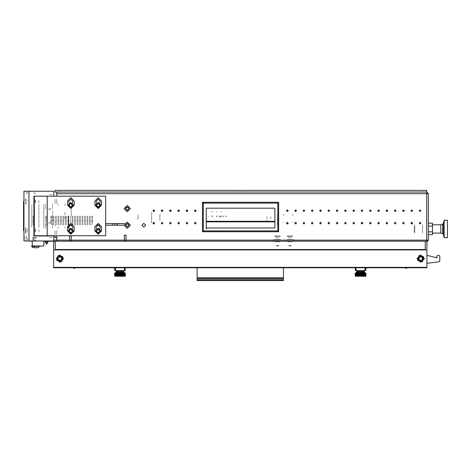 <?xml version="1.0" encoding="UTF-8"?>
<svg xmlns="http://www.w3.org/2000/svg" width="471" height="471" viewBox="0 0 471 471"><rect width="100%" height="100%" fill="white"/><g stroke="black" fill="none" stroke-linecap="round" stroke-linejoin="round"><path stroke-width="0.35" stroke-dasharray="2.35 1.77" d="M428.369 224.055L428.369 222.23L428.369 224.055M426.708 222.23L426.708 224.055L426.708 222.23M428.369 211.609L428.369 209.783L428.369 211.609M426.708 209.783L426.708 211.609L426.708 209.783M428.369 233.304L428.369 224.59L428.369 233.304M426.708 233.304L426.708 224.59L426.708 233.304M55.072 199.333L55.072 203.478L55.072 199.333M56.732 203.478L56.732 199.333L56.732 203.478M55.072 230.443L55.072 234.587L55.072 230.443M56.732 234.587L56.732 230.443L56.732 234.587M60.883 192.033L59.47 192.033L60.883 192.033M60.883 193.693L59.841 193.693L60.883 193.693M240.893 192.033L239.48 192.033L240.893 192.033M240.893 193.693L239.857 193.693L240.893 193.693M422.564 192.033L423.977 192.033L422.564 192.033M422.564 193.693L423.6 193.693L422.564 193.693M125.998 241.223L125.998 240.145M124.338 240.145L124.338 241.223M71.251 241.223L71.251 240.145M69.59 240.145L69.59 241.223M56.732 240.145L56.732 241.223M428.369 220.711L428.369 219.88L428.369 220.711M428.369 217.808L428.369 218.638L428.369 217.808M428.369 215.324L428.369 216.148M428.369 214.075L428.369 213.245M428.369 209.1L428.369 209.931M428.369 212.003L428.369 211.173M426.708 220.711L426.708 219.88L426.708 220.711M426.708 214.075L426.708 213.245M426.708 215.324L426.708 216.148M426.708 217.808L426.708 218.638L426.708 217.808M426.708 209.1L426.708 209.931M426.708 212.003L426.708 211.173M55.072 196.177L56.732 196.177L55.072 196.177M58.392 196.177L56.732 196.177M55.072 237.655L58.392 237.655M56.732 192.033L56.732 193.693M60.883 190.372L58.004 190.372L60.883 190.372M60.883 191.838L59.47 191.838L60.883 191.838M240.893 190.372L238.014 190.372L240.893 190.372M240.893 191.838L239.48 191.838L240.893 191.838M422.564 190.372L425.443 190.372L422.564 190.372M422.564 191.838L423.977 191.838L422.564 191.838M48.313 209.036L51.051 209.036L48.313 209.036M48.313 196.177L51.051 196.177L48.313 196.177M51.051 222.889L48.313 222.889L51.051 222.889M51.051 235.747L48.313 235.747L51.051 235.747M48.313 223.013L51.051 223.013L48.313 223.013M48.313 235.871L51.051 235.871L48.313 235.871M51.051 209.159L48.313 209.159L51.051 209.159M51.051 196.301L48.313 196.301L51.051 196.301M28.943 238.485L28.943 239.816L28.943 238.485M33.918 238.485L33.918 239.774L33.918 238.485M28.943 193.693L28.943 192.362L28.943 193.693M33.918 193.693L33.918 192.404L33.918 193.693M35.166 238.073L35.166 237.037L35.166 238.073M28.943 238.073L28.943 236.66L28.943 238.073M35.166 238.485L35.166 237.449L35.166 238.485M35.166 193.693L35.166 192.657L35.166 193.693M49.679 191.202L45.116 191.202L49.679 191.202M49.679 194.523L52.999 194.523L49.679 194.523M49.679 196.177L45.116 196.177L49.679 196.177M49.679 240.975L52.999 240.975L49.679 240.975M49.679 237.655L52.999 237.655L49.679 237.655M49.679 236L51.545 236L49.679 236M36.408 240.975L34.666 240.975L36.408 240.975M36.408 236L35.037 236L36.408 236M34.748 240.145L36.12 240.145L34.748 240.145M34.748 236L36.12 236L34.748 236M35.166 194.105L35.166 193.069L35.166 194.105M28.943 194.105L28.943 195.518L28.943 194.105M28.943 201.57L28.943 199.704L28.943 201.57M33.918 201.57L33.918 232.474L33.918 201.57M28.943 230.607L28.943 228.741L28.943 230.607M28.943 216.089L28.943 224.867L28.943 216.089M33.918 216.089L33.918 224.867L33.918 216.089M45.051 196.177L49.614 196.177L45.051 196.177M28.943 196.513L28.943 199.828L28.943 196.513M28.943 235.665L28.943 232.35L28.943 235.665M45.051 191.202L49.614 191.202L45.051 191.202M33.918 235.665L33.918 232.35L33.918 235.665M33.918 196.513L33.918 199.828L33.918 196.513M33.918 236L33.382 236L33.918 236M31.598 245.95L32.258 245.95M34.748 240.975L33.005 240.975L34.748 240.975M23.962 238.485L23.962 236.454L23.962 238.485M23.962 193.693L23.962 192.445L23.962 193.693M23.962 231.85L23.962 229.777L23.962 231.85M28.943 231.85L28.943 229.777L28.943 231.85M26.453 194.105L26.453 191.409L26.453 194.105M23.962 194.105L23.962 191.409L23.962 194.105M26.453 238.073L26.453 235.376L26.453 238.073M23.962 238.073L23.962 235.376L23.962 238.073M23.962 216.089L23.962 220.363L23.962 216.089M33.918 202.942L33.918 200.204L33.918 202.942M38.899 202.942L38.899 200.204L38.899 202.942M33.918 231.973L33.918 229.236L33.918 231.973M38.899 231.973L38.899 229.236L38.899 231.973M31.845 224.903L31.845 207.275L31.845 224.903M43.874 224.903L43.874 207.275L43.874 224.903M23.55 227.287L23.55 204.891L23.55 227.287M31.845 227.287L31.845 204.891L31.845 227.287M23.55 201.57L23.55 230.607M43.874 204.473L43.874 227.705L43.874 204.473M38.899 204.473L38.899 227.705L38.899 204.473M52.587 203.925L52.587 208.853L52.587 203.925M45.534 208.853L45.534 203.925L45.534 208.853M65.027 204.438L65.027 203.855L65.027 204.438M57.974 204.438L57.974 203.855L57.974 204.438M43.874 216.089L43.874 228.323L43.874 216.089M45.534 216.089L45.534 221.017L45.534 216.089M52.587 211.161L52.587 216.089L52.587 211.161M57.974 216.089L57.974 224.926L57.974 216.089M65.027 212.356L65.027 219.822L65.027 212.356M68.348 216.089L68.348 228.323L68.348 216.089M33.647 216.089L33.647 225.421L33.647 216.089M68.76 216.089L68.76 228.323L68.76 216.089M33.088 216.089L33.088 224.867L33.088 216.089M55.49 216.089L55.49 225.921L55.49 216.089M46.364 216.089L46.364 225.921L46.364 216.089M52.587 221.017L52.587 216.089L52.587 221.017M65.027 227.74L65.027 228.323L65.027 227.74M57.974 227.74L57.974 228.323L57.974 227.74M52.587 228.252L52.587 223.325L52.587 228.252M45.534 223.325L45.534 228.252L45.534 223.325M65.027 205.468L65.027 204.832L65.027 205.468M57.974 205.468L57.974 204.832L57.974 205.468M57.974 226.71L57.974 227.346L57.974 226.71M65.027 226.71L65.027 227.346L65.027 226.71M27.701 238.485L27.701 239.816L27.701 238.485M27.701 193.693L27.701 192.362L27.701 193.693M151.674 213.975L151.574 220.611L151.674 213.975M159.969 214.105L159.869 220.74L159.969 214.105M151.538 222.977L151.709 211.614L151.538 222.977M277.366 224.92L277.537 213.557L277.366 224.92M159.957 214.935L159.881 219.91L159.957 214.935M211.885 215.736L211.868 216.795L211.885 215.736M212.315 215.953L212.303 216.801L212.315 215.953M216.642 215.812L216.631 216.866L216.642 215.812M219.716 215.859L219.704 216.519L219.716 215.859M220.145 216.089L220.14 216.525L220.145 216.089M221.14 215.883L221.129 216.937L221.14 215.883M221.57 216.307L221.576 215.889L221.57 216.307M223.437 215.918L223.431 216.336L223.437 215.918M223.86 216.342L223.866 215.924L223.86 216.342M225.468 215.948L225.462 216.366L225.468 215.948M225.892 216.372L225.903 215.953L225.892 216.372M266.957 216.589L266.88 221.564L266.957 216.589M226.363 216.795L226.368 216.33L226.363 216.795M223.124 216.53L223.119 216.966L223.124 216.53M220.569 216.53L220.563 216.931L220.569 216.53M219.268 216.907L219.274 216.513L219.268 216.907M208.323 216.519L208.335 216.048L208.323 216.519M221.205 211.856L221.199 212.185L221.205 211.856M216.707 211.791L216.701 212.115L216.707 211.791M212.374 212.05L212.38 211.72L212.374 212.05M211.95 211.715L211.944 212.038L211.95 211.715M211.95 211.609L211.956 211.302L211.95 211.609M217.078 215.848L217.066 216.442L217.078 215.848M216.707 211.679L216.713 211.373L216.707 211.679M221.205 211.75L221.211 211.444L221.205 211.75M138.056 215.229L137.997 218.938L138.056 215.229M270.737 219.139L270.778 216.648L270.737 219.139M138.062 214.929L138.068 214.593L138.062 214.929M137.991 219.239L137.985 219.574L137.991 219.239M137.997 218.938L138.027 217.084L137.997 218.938M279.733 241.806L275.17 241.806L279.733 241.806M275.17 239.315L279.733 239.315L275.17 239.315M292.173 241.806L287.61 241.806L292.173 241.806M287.61 239.315L292.173 239.315L287.61 239.315M294.039 239.315L294.039 241.806L294.039 239.315M273.304 241.806L273.304 239.315L273.304 241.806M292.797 215.712L292.797 214.264L292.797 215.712M283.672 215.712L283.672 214.264L283.672 215.712M292.797 221.865L292.797 222.4L292.797 221.865M283.672 221.865L283.672 222.4L283.672 221.865M414.774 224.797L414.774 233.092L414.774 224.797M422.564 233.092L422.564 224.797L422.564 233.092M414.268 232.586L414.268 225.309L414.268 232.586M414.268 231.02L414.268 226.875L414.268 231.02M432.519 224.797L432.519 233.092L432.519 224.797M426.708 233.092L426.708 224.797L426.708 233.092M428.369 224.797L428.369 233.092L428.369 224.797M440.815 233.092L440.815 224.797M444.129 220.234L444.129 237.655M447.45 220.234L447.45 237.655M32.882 241.223L36.614 241.223L32.882 241.223M32.882 240.145L36.614 240.145L32.882 240.145M61.707 241.223L57.974 241.223L61.707 241.223M61.707 240.145L57.974 240.145L61.707 240.145M72.081 216.089L72.081 224.926L72.081 216.089M72.911 216.089L72.911 224.926L72.911 216.089M74.565 216.089L74.565 224.926L74.565 216.089M75.395 216.089L75.395 224.926L75.395 216.089M77.056 216.089L77.056 224.926L77.056 216.089M77.886 216.089L77.886 224.926L77.886 216.089M79.546 216.089L79.546 224.926L79.546 216.089M80.376 216.089L80.376 224.926L80.376 216.089M82.031 216.089L82.031 224.926L82.031 216.089M82.861 216.089L82.861 224.926L82.861 216.089M84.521 216.089L84.521 224.926L84.521 216.089M85.351 216.089L85.351 224.926L85.351 216.089M87.011 216.089L87.011 224.926L87.011 216.089M87.841 216.089L87.841 224.926L87.841 216.089M89.502 216.089L89.502 224.926L89.502 216.089M90.326 216.089L90.326 224.926L90.326 216.089M91.986 216.089L91.986 224.926L91.986 216.089M92.404 216.089L92.404 223.266L92.404 216.089M50.927 216.089L50.927 223.266L50.927 216.089M51.339 216.089L51.339 224.926L51.339 216.089M52.999 216.089L52.999 224.926L52.999 216.089M53.829 216.089L53.829 224.926L53.829 216.089M56.32 216.089L56.32 224.926L56.32 216.089M58.804 216.089L58.804 224.926L58.804 216.089M60.465 216.089L60.465 224.926L60.465 216.089M61.295 216.089L61.295 224.926L61.295 216.089M62.955 216.089L62.955 224.926L62.955 216.089M63.785 216.089L63.785 224.926L63.785 216.089M65.44 216.089L65.44 224.926L65.44 216.089M66.27 216.089L66.27 224.926L66.27 216.089M67.93 216.089L67.93 224.926L67.93 216.089M70.42 216.089L70.42 224.926L70.42 216.089M71.251 216.089L71.251 207.252L71.251 216.089M292.467 236L287.322 236L292.467 236M286.992 236.33L292.797 236.33L286.992 236.33M288.552 245.95L291.237 245.95L288.552 245.95M291.555 245.638L288.234 245.638L291.555 245.638M290.89 236L288.252 236L290.89 236M290.89 237.655L288.252 237.655L290.89 237.655M291.531 236L290.831 236L291.531 236M291.531 237.655L290.831 237.655L291.531 237.655M291.555 239.315L288.234 239.315L291.555 239.315M292.797 239.315L286.992 239.315L292.797 239.315M280.021 236L274.876 236L280.021 236M274.546 236.33L280.351 236.33L274.546 236.33M276.106 245.95L278.797 245.95L276.106 245.95M279.109 245.638L275.788 245.638L279.109 245.638M278.443 236L275.812 236L278.443 236M278.443 237.655L275.812 237.655L278.443 237.655M279.091 236L278.39 236L279.091 236M279.091 237.655L278.39 237.655L279.091 237.655M279.109 239.315L275.788 239.315L279.109 239.315M280.351 239.315L274.546 239.315L280.351 239.315M288.552 236L288.252 236L288.552 236M288.552 237.655L288.252 237.655L288.552 237.655M25.622 198.998L25.622 204.143L25.622 198.998M25.958 204.473L25.958 198.668L25.958 204.473M35.578 202.913L35.578 200.228L35.578 202.913M35.266 199.91L35.266 203.231L35.266 199.91M25.622 199.934L25.622 200.634L25.622 199.934M27.283 199.934L27.283 200.634L27.283 199.934M28.943 199.91L28.943 203.231L28.943 199.91M28.943 198.668L28.943 204.473L28.943 198.668M25.622 228.035L25.622 233.174L25.622 228.035M25.958 233.51L25.958 227.705L25.958 233.51M35.578 231.95L35.578 229.259L35.578 231.95M35.266 228.947L35.266 232.262L35.266 228.947M25.622 229.613L25.622 232.244L25.622 229.613M27.283 229.613L27.283 232.244L27.283 229.613M25.622 228.965L25.622 229.665L25.622 228.965M27.283 228.965L27.283 229.665L27.283 228.965M28.943 228.947L28.943 232.262L28.943 228.947M28.943 227.705L28.943 233.51L28.943 227.705M36.408 237.655L35.066 237.655L36.408 237.655M36.408 237.973L33.088 237.973L36.408 237.973M37.215 246.533L33.3 246.533L37.215 246.533M37.215 247.775L33.3 247.775L37.215 247.775M39.558 246.268L31.598 246.268M34.748 237.655L33.406 237.655L34.748 237.655M38.051 247.775L34.407 247.775M35.602 246.533L34.96 246.533L35.602 246.533M36.408 246.533L36.067 246.533L36.408 246.533M35.56 246.533L33.3 246.533L35.56 246.533M35.56 247.775L36.196 247.775L35.56 247.775M33.941 246.533L33.3 246.533L33.941 246.533M34.748 246.533L34.407 246.533L34.748 246.533M34.748 247.775L33.105 247.775L34.748 247.775M34.748 246.268L37.904 246.268L34.748 246.268M34.748 245.95L37.904 245.95L34.748 245.95M24.215 238.073L24.215 235.788L24.215 238.073M33.088 238.073L33.088 237.048L33.088 238.073M32.864 238.073L32.864 236.825L32.864 238.073M25.21 238.862L25.21 238.314L25.21 238.862M23.962 237.278L23.962 237.826L23.962 237.278M25.21 237.278L25.21 237.826L25.21 237.278M24.215 238.485L24.215 240.769L24.215 238.485M33.088 238.485L33.088 239.509L33.088 238.485M32.864 238.485L32.864 239.733L32.864 238.485M26.453 238.485L26.453 240.769L26.453 238.485M25.21 238.485L25.21 237.908M23.962 237.696L23.962 238.244L23.962 237.696"/><path stroke-width="0.71" d="M125.998 241.223L125.998 240.145L124.338 240.145L124.338 241.223M71.251 241.223L71.251 240.145L69.59 240.145L69.59 241.223M56.732 241.223L56.732 237.655L55.072 237.655L55.072 235.747M56.732 193.693L56.732 192.033L426.708 192.033L426.708 193.693L56.732 193.693L56.732 196.177M23.962 230.607L23.55 230.607L23.55 201.57L23.962 201.57M442.746 224.178L440.815 224.797L440.815 233.092L442.746 233.716L442.746 224.178L443.293 223.59L444.129 220.234L444.129 237.655L447.45 237.655L447.45 220.234L444.129 220.234M34.407 247.775L38.051 247.775L39.558 245.95M32.258 245.95L32.258 240.975L43.874 240.975L43.874 245.95L31.598 245.95L33.105 247.775L31.598 246.268L33.105 247.775L31.598 246.268L39.558 246.268L38.051 247.775L39.558 246.268M53.623 267.357L426.92 267.357L426.92 267.769L53.623 267.769L53.623 241.223L55.278 241.223L55.278 249.518L425.26 249.518L425.26 241.223L426.708 241.223M426.92 241.223L426.92 249.936L53.623 249.936M197.131 267.769L197.131 280.628L283.407 280.628L283.407 279.798L197.131 279.798M283.407 267.769L283.407 279.798M123.302 271.337L124.132 272.167L115.837 272.167L116.667 271.337M119.569 276.312L119.21 276.312L119.569 276.312M118.333 276.312L117.65 276.312L118.386 276.312L118.386 272.997L119.128 272.997L118.333 272.997M116.26 276.312L115.748 276.147L116.319 276.312L116.319 272.997L116.879 272.997L116.26 272.997M123.708 272.997L123.09 272.997L123.649 272.997L123.649 276.312L123.09 276.312L123.708 276.312M122.99 273.162L122.395 272.997L123.025 272.997L123.025 276.312L122.395 276.312L122.99 276.147M121.459 273.162L120.841 272.997L121.559 272.997L121.559 276.312L120.841 276.312L121.459 276.147M121.842 276.147L122.319 276.312L121.642 276.312L121.642 272.997L122.319 272.997L121.842 273.162M125.045 273.162L124.662 272.997L125.045 273.162L125.045 276.147L124.662 276.312L125.045 276.147M125.174 276.147L125.174 273.162M125.339 276.147L125.339 273.162M124.462 276.147L124.462 273.162M120.399 276.147L120.764 276.312L120.399 276.312L120.187 275.482L120.028 272.997L120.764 272.997L120.187 273.162M115.095 273.162L115.095 276.147M114.63 273.162L114.63 276.147M115.507 273.162L115.507 276.147M119.781 273.162L119.21 272.997L119.946 272.997L119.569 276.147M117.356 273.162L116.949 272.997L117.573 272.997L117.356 276.147M114.8 273.162L114.8 276.147M125.209 267.769L125.209 270.672L114.759 270.672L114.759 267.769M439.779 258.644L439.743 261.181M365.779 267.769L365.779 270.672L355.328 270.672L355.328 267.769M363.871 271.337L364.701 272.167L356.406 272.167L357.236 271.337M360.138 276.312L359.779 276.312L360.138 276.312M357.448 276.312L356.888 276.147L357.507 276.312L357.507 272.997L358.143 272.997L357.448 272.997M356.83 276.312L356.317 276.147L356.888 276.312L356.888 272.997L356.317 273.162L356.83 272.997M359.508 273.162L358.979 272.997L359.697 272.997L359.508 276.147M364.277 272.997L363.659 272.997L364.218 272.997L364.218 276.312L363.659 276.312L364.277 276.312M363.559 273.162L362.964 272.997L363.594 272.997L363.594 276.312L362.964 276.312L363.559 276.147M362.028 273.162L361.41 272.997L362.128 272.997L362.128 276.312L361.41 276.312L362.028 276.147M362.411 276.147L362.888 276.312L362.211 276.312L362.211 272.997L362.888 272.997L362.411 273.162M365.614 273.162L365.231 272.997L365.843 273.162L365.537 272.997L365.614 276.147L365.231 276.312L365.614 276.147M365.743 276.147L365.743 273.162M365.908 276.147L365.908 273.162M365.031 276.147L365.031 273.162M360.969 276.147L361.334 276.312L360.969 276.312L360.757 275.482L360.598 272.997L361.334 272.997L360.757 273.162M355.664 273.162L355.664 276.147M355.199 273.162L355.169 276.147L355.169 273.162L355.57 272.997L355.199 273.162L355.199 276.147M356.076 273.162L356.076 276.147M360.35 273.162L359.779 272.997L360.515 272.997L360.138 276.147M358.696 273.162L358.219 272.997L358.902 272.997L358.696 276.147M123.72 270.672L123.72 271.337L116.255 271.337L116.255 270.672M364.289 270.672L364.289 271.337L356.824 271.337L356.824 270.672M125.998 235.17L124.338 235.17L125.998 235.17L125.998 240.145L426.708 240.145L426.708 241.806L428.369 240.145L426.708 240.145L426.708 193.693L428.369 193.693L428.369 240.145L426.708 241.806M442.746 233.716L443.293 234.305L443.293 223.59M361.192 222.971L362.817 222.971M115.837 272.167L115.424 272.997L115.837 272.579L124.132 272.579L124.55 272.997M356.406 272.167L355.994 272.997L356.406 272.579L364.701 272.579L365.119 272.997M153.787 211.526L154.618 210.696L153.787 209.866L152.957 210.696L153.787 211.526M162.083 211.526L162.913 210.696L162.083 209.866L161.253 210.696L162.083 211.526M170.378 211.526L171.209 210.696L170.378 209.866L169.548 210.696L170.378 211.526M178.674 211.526L179.504 210.696L178.674 209.866L177.844 210.696L178.674 211.526M186.969 211.526L187.799 210.696L186.969 209.866L186.139 210.696L186.969 211.526M153.787 223.966L154.618 223.142L153.787 222.312L152.957 223.142L153.787 223.966M162.083 223.966L162.913 223.142L162.083 222.312L161.253 223.142L162.083 223.966M170.378 223.966L171.209 223.142L170.378 222.312L169.548 223.142L170.378 223.966M178.674 223.966L179.504 223.142L178.674 222.312L177.844 223.142L178.674 223.966M186.969 223.966L187.799 223.142L186.969 222.312L186.139 223.142L186.969 223.966M195.265 211.526L196.095 210.696L195.265 209.866L194.435 210.696L195.265 211.526M195.265 223.966L196.095 223.142L195.265 222.312L194.435 223.142L195.265 223.966M287.345 211.526L288.175 210.696L287.345 209.866L286.515 210.696L287.345 211.526M295.641 211.526L296.471 210.696L295.641 209.866L294.811 210.696L295.641 211.526M303.936 211.526L304.766 210.696L303.936 209.866L303.106 210.696L303.936 211.526M312.232 211.526L313.062 210.696L312.232 209.866L311.402 210.696L312.232 211.526M320.527 211.526L321.357 210.696L320.527 209.866L319.697 210.696L320.527 211.526M328.823 211.526L329.653 210.696L328.823 209.866L327.993 210.696L328.823 211.526M337.118 211.526L337.948 210.696L337.118 209.866L336.288 210.696L337.118 211.526M345.414 211.526L346.244 210.696L345.414 209.866L344.584 210.696L345.414 211.526M353.709 211.526L354.539 210.696L353.709 209.866L352.879 210.696L353.709 211.526M362.005 211.526L362.835 210.696L362.005 209.866L361.175 210.696L362.005 211.526M370.3 211.526L371.13 210.696L370.3 209.866L369.47 210.696L370.3 211.526M378.596 211.526L379.426 210.696L378.596 209.866L377.766 210.696L378.596 211.526M386.891 211.526L387.721 210.696L386.891 209.866L386.061 210.696L386.891 211.526M395.187 211.526L396.017 210.696L395.187 209.866L394.357 210.696L395.187 211.526M403.482 211.526L404.312 210.696L403.482 209.866L402.652 210.696L403.482 211.526M411.778 211.526L412.608 210.696L411.778 209.866L410.947 210.696L411.778 211.526M287.345 223.966L288.175 223.142L287.345 222.312L286.515 223.142L287.345 223.966M295.641 223.966L296.471 223.142L295.641 222.312L294.811 223.142L295.641 223.966M303.936 223.966L304.766 223.142L303.936 222.312L303.106 223.142L303.936 223.966M312.232 223.966L313.062 223.142L312.232 222.312L311.402 223.142L312.232 223.966M320.527 223.966L321.357 223.142L320.527 222.312L319.697 223.142L320.527 223.966M328.823 223.966L329.653 223.142L328.823 222.312L327.993 223.142L328.823 223.966M337.118 223.966L337.948 223.142L337.118 222.312L336.288 223.142L337.118 223.966M345.414 223.966L346.244 223.142L345.414 222.312L344.584 223.142L345.414 223.966M353.709 223.966L354.539 223.142L353.709 222.312L352.879 223.142L353.709 223.966M362.005 223.966L362.835 223.142L362.005 222.312L361.175 223.142L362.005 223.966M370.3 223.966L371.13 223.142L370.3 222.312L369.47 223.142L370.3 223.966M378.596 223.966L379.426 223.142L378.596 222.312L377.766 223.142L378.596 223.966M386.891 223.966L387.721 223.142L386.891 222.312L386.061 223.142L386.891 223.966M395.187 223.966L396.017 223.142L395.187 222.312L394.357 223.142L395.187 223.966M403.482 223.966L404.312 223.142L403.482 222.312L402.652 223.142L403.482 223.966M411.778 223.966L412.608 223.142L411.778 222.312L410.947 223.142L411.778 223.966M420.073 211.526L420.903 210.696L420.073 209.866L419.243 210.696L420.073 211.526M420.073 223.966L420.903 223.142L420.073 222.312L419.243 223.142L420.073 223.966M143.838 227.081L145.704 225.215L143.838 223.348L141.971 225.215L143.838 227.081M100.076 228.794L100.076 226.751L98.209 224.879L96.343 226.751L96.343 228.794M100.076 203.078L100.076 201.035L98.209 199.168L96.343 201.035L96.343 203.078M72.699 228.794L72.699 226.751L70.833 224.879L68.966 226.751L68.966 228.794M72.699 203.078L72.699 201.035L70.833 199.168L68.966 201.035L68.966 203.078M101.53 226.751L98.209 223.431L94.889 226.751L94.889 230.896L98.209 234.217L101.53 230.896L101.53 226.751M101.53 201.035L98.209 197.714L94.889 201.035L94.889 205.179L98.209 208.5L101.53 205.179L101.53 201.035M74.153 226.751L70.833 223.431L67.518 226.751L67.518 230.896L70.833 234.217L74.153 230.896L74.153 226.751M74.153 201.035L70.833 197.714L67.518 201.035L67.518 205.179L70.833 208.5L74.153 205.179L74.153 201.035M46.57 241.181L45.534 242.218L46.57 243.254L47.606 242.218L46.57 241.181M53.623 241.223L48.389 241.223L46.57 244.296L44.751 241.223L46.717 244.29L48.23 240.975M127.247 210.266L125.604 208.624L127.247 206.981L128.889 208.624L127.247 210.266M127.247 211.773L124.091 208.624L127.247 205.468L130.396 208.624L127.247 211.773M127.247 226.857L125.604 225.215L127.247 223.572L128.889 225.215L127.247 226.857M127.247 228.364L124.091 225.215L127.247 222.059L130.396 225.215L127.247 228.364M68.266 205.303L70.833 207.876L73.405 205.303L70.833 202.73L68.266 205.303M73.735 205.303L70.833 208.206L67.93 205.303L70.833 202.4L73.735 205.303M95.637 231.02L98.209 233.592L100.782 231.02L98.209 228.447L95.637 231.02M101.112 231.02L98.209 233.922L95.307 231.02L98.209 228.117L101.112 231.02M95.637 205.303L98.209 207.876L100.782 205.303L98.209 202.73L95.637 205.303M101.112 205.303L98.209 208.206L95.307 205.303L98.209 202.4L101.112 205.303M68.266 231.02L70.833 233.592L73.405 231.02L70.833 228.447L68.266 231.02M73.735 231.02L70.833 233.922L67.93 231.02L70.833 228.117L73.735 231.02M63.573 258.644L59.841 254.911L56.108 258.644L59.841 262.376L63.573 258.644M424.43 258.644L420.697 254.911L416.965 258.644L420.697 262.376L424.43 258.644M422.357 261.275L423.329 256.983L419.037 256.012L418.065 260.304L422.357 261.275M418.813 255.665L423.676 256.76L422.581 261.629L417.718 260.528L418.813 255.665M61.501 261.275L62.472 256.983L58.18 256.012L57.215 260.304L61.501 261.275M57.962 255.665L62.826 256.76L61.725 261.629L56.861 260.528L57.962 255.665M124.338 235.17L124.338 240.145L71.251 240.145L71.251 235.747M53.829 240.145L69.59 240.145L69.59 235.747M69.773 225.215L71.898 225.215M97.15 225.215L99.269 225.215M105.675 225.215L124.091 225.215M124.562 223.554L105.675 223.554M428.369 193.693L426.708 192.033L426.708 190.372L55.072 190.372L55.072 192.033L426.708 192.033L428.369 193.693M47.194 235.747L47.194 196.177L105.675 196.177L105.675 235.747L34.336 235.747L34.336 196.177L47.194 196.177M71.692 225.215L71.251 225.056M53.829 235.747L51.339 235.871M71.251 235.871L69.59 235.871M55.072 235.871L53.829 235.871M48.024 235.871L34.336 235.747M33.918 220.234L33.918 196.177L34.336 196.177M53.829 196.177L53.829 191.202L28.943 191.202L28.943 240.975L53.829 240.975L53.829 236L33.918 236L33.918 196.177M28.943 191.202L23.962 191.202L23.962 240.975L28.943 240.975L28.943 191.202M33.918 197.426L34.336 197.426M33.918 234.752L34.336 234.752M195.589 211.461L194.923 211.45M187.499 211.338L186.422 211.32M179.327 211.208L178.009 211.191M171.114 211.085L169.637 211.061M162.872 210.955L161.288 210.931M154.606 210.825L152.969 210.802M154.223 223.849L153.334 223.837M286.798 223.76L287.893 223.76M443.293 234.305L444.129 237.655M440.815 224.797L432.519 224.797M440.815 233.092L432.519 233.092M428.369 223.201L432.519 223.201L432.519 234.693L428.369 234.693M432.519 226.074L428.369 226.074M432.519 231.82L428.369 231.82M274.905 227.993L206.216 227.999L206.216 208.182L274.905 208.182L274.905 227.999L274.905 221.859L206.216 221.859L206.216 229.059M202.483 231.726L202.483 202.277L278.638 202.277L278.638 231.726L202.483 231.726L203.313 230.896L203.313 203.107L202.483 202.277M278.638 231.726L277.808 230.896L203.313 230.896M278.638 202.277L277.808 203.107L277.808 230.896M203.313 203.107L277.808 203.107M44.751 241.223L43.874 241.223L44.751 241.223M28.737 240.975L32.258 241.223M116.72 223.554L117.968 225.215M128.053 209.548L128.565 208.989L128.347 207.64L127.247 207.005L126.14 207.64L125.922 208.989L126.263 209.583L127.582 209.948L128.053 209.548M128.053 226.139L128.565 225.58L128.347 224.231L127.247 223.595L126.14 224.231L125.922 225.58L126.263 226.174L127.582 226.539L128.053 226.139M69.838 204.19L69.196 205.303L69.838 206.422L71.209 206.639L71.804 206.298L72.181 205.65L71.804 204.314L71.209 203.967L69.838 204.19M97.214 229.907L96.573 231.02L97.214 232.138L98.58 232.356L99.181 232.009L99.552 231.367L99.181 230.031L98.58 229.683L97.214 229.907M97.214 204.19L96.573 205.303L97.214 206.422L98.58 206.639L99.181 206.298L99.552 205.65L99.181 204.314L98.58 203.967L97.214 204.19M69.838 229.907L69.196 231.02L69.838 232.138L71.209 232.356L71.804 232.009L72.181 231.367L71.804 230.031L71.209 229.683L69.838 229.907M425.26 241.223L55.278 241.223M426.92 267.357L426.92 249.936M422.316 257.619L420.621 256.73L419.002 257.755L419.078 259.668L420.774 260.557L422.393 259.539L422.316 257.619M61.466 257.619L59.77 256.73L58.145 257.755L58.221 259.668L59.917 260.557L61.536 259.539L61.466 257.619M283.407 277.749L197.131 277.749M124.132 272.579L124.132 272.167M118.939 273.162L118.939 276.147M118.515 276.147L118.515 273.162M123.32 276.147L123.32 273.162M122.613 276.147L122.613 273.162M121.029 276.147L121.029 273.162M122.248 273.162L122.248 276.147M123.938 276.147L123.938 273.162M124.226 273.162L124.226 276.147M124.88 276.147L124.88 273.162M125.274 273.162L125.274 276.147M125.209 272.997L125.209 276.312M124.691 273.162L124.691 276.147M120.629 273.162L120.629 276.147M115.748 276.147L115.748 273.162M116.031 273.162L116.031 276.147M114.924 276.147L114.924 273.162M115.277 276.147L115.277 273.162M116.655 273.162L116.655 276.147M119.346 276.147L119.346 273.162M117.721 276.147L117.721 273.162M118.127 273.162L118.127 276.147M116.985 276.147L116.985 273.162M114.694 276.147L114.694 273.162M123.09 272.997L123.09 276.312M119.781 275.482L120.187 275.482M119.987 272.997L119.987 275.482M117.632 272.997L117.632 276.312M116.938 272.997L116.938 276.312M122.336 272.997L122.336 276.312M120.794 272.997L120.794 276.312M121.589 272.997L121.589 276.312M119.175 272.997L119.175 276.312M426.92 255.329L436.9 257.814L436.9 256.153L437.73 255.329L438.948 255.329L439.779 256.153L439.779 260.952L439.054 261.776L426.92 263.371M412.237 223.831L411.683 222.318M115.313 223.554L114.794 225.215M364.701 272.579L364.701 272.167M359.085 276.147L359.085 273.162M363.889 276.147L363.889 273.162M363.182 276.147L363.182 273.162M361.598 276.147L361.598 273.162M362.817 273.162L362.817 276.147M364.507 276.147L364.507 273.162M364.795 273.162L364.795 276.147M365.449 276.147L365.449 273.162M365.843 273.162L365.843 276.147M365.779 272.997L365.779 276.312M365.26 273.162L365.26 276.147M361.198 273.162L361.198 276.147M356.317 276.147L356.317 273.162M356.6 273.162L356.6 276.147M355.493 276.147L355.493 273.162M355.846 276.147L355.846 273.162M357.224 273.162L357.224 276.147M359.915 276.147L359.915 273.162M358.29 276.147L358.29 273.162M357.554 276.147L357.554 273.162M357.925 273.162L357.925 276.147M355.264 276.147L355.264 273.162M355.37 273.162L355.37 276.147M360.35 275.482L360.757 275.482M360.556 272.997L360.556 275.482M358.201 272.997L358.201 276.312M358.955 272.997L358.955 276.312M362.911 272.997L362.911 276.312M361.363 272.997L361.363 276.312M362.158 272.997L362.158 276.312M363.6 272.997L363.6 276.312M359.744 272.997L359.744 276.312M56.732 235.747L56.732 237.655M206.216 221.305L274.905 221.305M283.407 278.579L197.131 278.579M115.589 267.769L115.589 270.672M124.379 270.672L124.379 267.769M112.41 225.215L112.41 223.554M356.158 267.769L356.158 270.672M364.948 270.672L364.948 267.769M34.766 247.775L33.258 245.95M72.74 267.769L74.359 268.27L75.978 267.769M404.56 267.769L406.179 268.27L407.798 267.769M365.779 268.258L367.15 267.769M113.387 267.769L114.759 268.258M435.239 257.401L436.9 257.401"/></g></svg>
